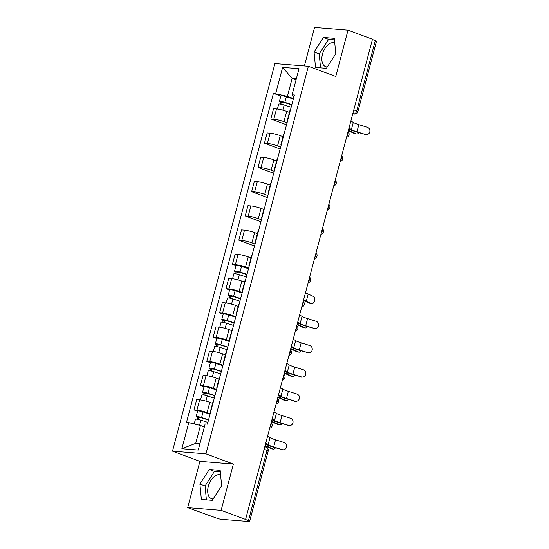 <?xml version="1.0" encoding="UTF-8"?>
<svg xmlns="http://www.w3.org/2000/svg" width="549" height="549" viewBox="0 0 549 549"><rect width="100%" height="100%" fill="white"/><g stroke="black" fill="none" stroke-linecap="round" stroke-linejoin="round"><path stroke-width="0.82" d="M327.279 66.944A12.648 7.446 110.4 0 1 325.674 66.662A12.648 7.446 110.4 0 1 322.476 54.193A12.648 7.446 110.4 0 1 334.492 42.946A12.648 7.446 110.4 0 1 334.766 43.062M213.129 498.986A12.648 7.446 110.4 0 1 211.53 498.705A12.648 7.446 110.4 0 1 208.325 486.236A12.648 7.446 110.4 0 1 220.341 474.988A12.648 7.446 110.4 0 1 220.616 475.105M187.683 507.667L221.13 510.364L245.588 519.457L372.469 39.24L348.011 30.147L335.775 76.462L308.366 66.271L274.919 63.574L172.51 451.168L199.918 461.359L187.683 507.667L216.93 518.256A3.246 0.432 -165.2 0 0 221.336 519.327L248.93 521.55A3.246 0.432 -165.2 0 0 249.61 521.468A3.246 0.432 -165.2 0 0 248.423 520.795L267.027 450.393A3.246 1.908 -69.6 0 0 266.203 447.195L264.817 446.68M348.011 30.147L314.563 27.45L304.393 65.955M221.13 510.364L233.366 464.056L205.957 453.865L308.366 66.271M245.588 519.457L248.423 520.795M372.4 39.494L375.303 40.578A3.246 0.432 14.8 0 1 376.49 41.244L357.886 111.646A3.246 0.432 -165.2 0 0 356.699 110.973L375.303 40.578M289.433 112.428L286.667 111.399A7.46 0.988 -165.2 0 0 276.524 108.942L273.553 108.702L270.842 118.955L273.821 119.195A7.46 0.988 14.8 0 1 283.957 121.658L287.052 122.811M290.4 110.143A7.46 0.988 -165.2 0 0 289.989 110.342L287.278 120.602A7.46 0.988 14.8 0 1 287.69 120.403M286.53 124.788L270.842 118.955M287.539 120.979A7.46 0.988 14.8 0 1 287.278 120.602M283.03 136.674L280.264 135.644A7.46 0.988 -165.2 0 0 270.122 133.181L267.15 132.94L264.44 143.2L267.411 143.44A7.46 0.988 14.8 0 1 277.554 145.904L280.649 147.057M283.991 134.388A7.46 0.988 -165.2 0 0 283.579 134.587L280.868 144.847A7.46 0.988 14.8 0 1 281.28 144.648M280.127 149.033L264.44 143.2M281.129 145.224A7.46 0.988 14.8 0 1 280.868 144.847M276.621 160.919L273.855 159.889A7.46 0.988 -165.2 0 0 263.719 157.426L260.741 157.186L258.03 167.445L261.008 167.685A7.46 0.988 14.8 0 1 271.144 170.149L274.239 171.295M277.588 158.634A7.46 0.988 -165.2 0 0 277.176 158.833L274.466 169.092A7.46 0.988 14.8 0 1 274.877 168.893M273.718 173.271L258.03 167.445M274.726 169.469A7.46 0.988 14.8 0 1 274.466 169.092M270.218 185.164L267.452 184.135A7.46 0.988 -165.2 0 0 257.309 181.671L254.338 181.431L251.627 191.69L254.599 191.93A7.46 0.988 14.8 0 1 264.742 194.394L267.837 195.54M271.179 182.879A7.46 0.988 -165.2 0 0 270.767 183.078L268.056 193.337A7.46 0.988 14.8 0 1 268.475 193.138M267.315 197.516L251.627 191.69M268.317 193.715A7.46 0.988 14.8 0 1 268.056 193.337M263.815 209.409L261.043 208.38A7.46 0.988 -165.2 0 0 250.907 205.916L247.928 205.676L245.225 215.935L248.196 216.169A7.46 0.988 14.8 0 1 258.332 218.632L261.427 219.785M264.776 207.124A7.46 0.988 -165.2 0 0 264.364 207.323L261.653 217.576A7.46 0.988 14.8 0 1 262.065 217.377M260.905 221.762L245.225 215.935M261.914 217.953A7.46 0.988 14.8 0 1 261.653 217.576M257.406 233.648L254.64 232.625A7.46 0.988 -165.2 0 0 244.497 230.161L241.526 229.921L238.815 240.174L241.793 240.414A7.46 0.988 14.8 0 1 251.929 242.878L255.024 244.031M258.373 231.369A7.46 0.988 -165.2 0 0 257.955 231.568L255.251 241.821A7.46 0.988 14.8 0 1 255.662 241.622M254.503 246.007L238.815 240.174M255.505 242.198A7.46 0.988 14.8 0 1 255.251 241.821M251.003 257.893L248.23 256.863A7.46 0.988 -165.2 0 0 238.094 254.4L235.123 254.166L232.412 264.419L235.384 264.659A7.46 0.988 14.8 0 1 245.527 267.123L248.622 268.276M251.964 255.608A7.46 0.988 -165.2 0 0 251.552 255.807L248.841 266.066A7.46 0.988 14.8 0 1 249.253 265.867M235.988 265.75L232.412 264.419M249.102 266.443A7.46 0.988 14.8 0 1 248.841 266.066M244.593 282.138L241.828 281.109A7.46 0.988 -165.2 0 0 231.692 278.645L228.713 278.405L226.003 288.664L228.981 288.904A7.46 0.988 14.8 0 1 239.117 291.368L242.212 292.521M245.561 279.853A7.46 0.988 -165.2 0 0 245.149 280.052L242.438 290.311A7.46 0.988 14.8 0 1 242.85 290.112M229.585 289.996L226.003 288.664M242.699 290.689A7.46 0.988 14.8 0 1 242.438 290.311M238.191 306.383L235.425 305.354A7.46 0.988 -165.2 0 0 225.282 302.89L222.311 302.65L219.6 312.909L222.571 313.15A7.46 0.988 14.8 0 1 232.714 315.613L235.809 316.759M239.151 304.098A7.46 0.988 -165.2 0 0 238.74 304.297L236.029 314.556A7.46 0.988 14.8 0 1 236.441 314.357M223.175 314.241L219.6 312.909M236.29 314.934A7.46 0.988 14.8 0 1 236.029 314.556M231.788 330.628L229.015 329.599A7.46 0.988 -165.2 0 0 218.879 327.135L215.901 326.895L213.19 337.155L216.169 337.395A7.46 0.988 14.8 0 1 226.305 339.858L229.4 341.004M232.749 328.343A7.46 0.988 -165.2 0 0 232.337 328.542L229.626 338.802A7.46 0.988 14.8 0 1 230.038 338.596M216.773 338.486L213.19 337.155M229.887 339.179A7.46 0.988 14.8 0 1 229.626 338.802M225.378 354.874L222.613 353.844A7.46 0.988 -165.2 0 0 212.47 351.381L209.498 351.14L206.788 361.4L209.759 361.633A7.46 0.988 14.8 0 1 219.902 364.097L222.997 365.25M226.346 352.588A7.46 0.988 -165.2 0 0 225.927 352.787L223.217 363.04A7.46 0.988 14.8 0 1 223.635 362.841M210.37 362.724L206.788 361.4M223.477 363.417A7.46 0.988 14.8 0 1 223.217 363.04M218.976 379.112L216.203 378.089A7.46 0.988 -165.2 0 0 206.067 375.626L203.096 375.386L200.385 385.638L203.356 385.878A7.46 0.988 14.8 0 1 213.499 388.342L216.594 389.495M219.936 376.827A7.46 0.988 -165.2 0 0 219.525 377.033L216.814 387.285A7.46 0.988 14.8 0 1 217.226 387.086M203.96 386.97L200.385 385.638M217.075 387.663A7.46 0.988 14.8 0 1 216.814 387.285M212.566 403.357L209.8 402.328A7.46 0.988 -165.2 0 0 199.664 399.864L196.686 399.631L193.975 409.883L196.954 410.124A7.46 0.988 14.8 0 1 207.09 412.587L210.185 413.74M213.534 401.072A7.46 0.988 -165.2 0 0 213.122 401.271L210.411 411.53A7.46 0.988 14.8 0 1 210.823 411.331M197.558 411.215L193.975 409.883M210.672 411.908A7.46 0.988 14.8 0 1 210.411 411.53M296.048 79.9L292.137 78.445L287.415 96.315L293.461 98.566M293.88 96.96L292.109 94.799L299.013 68.694L282.632 67.369L292.137 78.445L296.343 78.788M204.358 426.93L200.447 425.475L195.725 443.352L181.863 448.753L198.244 450.07L205.148 423.958L207.433 424.144L294.401 94.984L292.109 94.799M181.863 448.753L188.76 422.641L200.447 425.475M287.415 96.315L273.436 93.296L186.475 422.456L188.76 422.641M275.728 93.481L282.632 67.369M172.51 451.168L205.957 453.865M326.394 68.323L335.789 53.761L334.314 38.327L323.45 37.449L314.055 52.011L315.524 67.445L326.394 68.323M199.918 461.359L233.366 464.056M212.243 500.365L221.638 485.803L220.17 470.369L209.299 469.491L199.905 484.053L201.373 499.487L212.243 500.365M195.725 443.352L199.932 443.688M280.827 96.041L273.436 93.296M334.458 39.844L328.611 39.37L319.216 53.932L320.547 67.85M319.216 53.932L314.055 52.011M328.611 39.37L323.45 37.449M220.314 471.886L214.46 471.413L205.065 485.968L206.397 499.892M205.065 485.968L199.905 484.053M214.46 471.413L209.299 469.491M365.49 134.484A3.733 3.493 83.9 0 0 369.916 131.259A3.733 3.493 83.9 0 0 367.377 127.334L358.833 124.65L356.946 131.801L365.49 134.484L356.205 131.877A12.16 1.613 14.8 0 1 349.5 129.193L348.814 128.768M366.828 134.615L366.094 134.697A3.733 3.493 -96.1 0 1 364.749 134.56M348.992 128.089L351.401 129.585A10.054 1.331 -165.2 0 0 356.946 131.801M350.88 120.945L353.288 122.434A10.054 1.331 -165.2 0 0 358.833 124.65M356.665 133.99L354.977 133.716A3.733 2.189 -80.8 0 1 354.633 133.606L356.315 133.881A3.733 2.189 99.2 0 0 356.665 133.99A3.733 2.189 99.2 0 0 358.71 132.666M291.787 104.88L284.066 102.409L280.889 102.265A4.056 0.535 -165.2 0 1 279.407 101.428L280.882 95.835A4.056 0.535 -165.2 0 1 286.345 96.754L293.344 98.992M291.869 104.591L284.869 102.354A4.056 0.535 -165.2 0 0 279.407 101.428M281.644 104.31L282.261 101.963M291.169 107.233L284.169 104.996A4.056 0.535 -165.2 0 0 278.707 104.07L277.396 109.031M280.409 104.07L280.889 102.265M348.306 130.696A10.054 1.331 14.8 0 1 349.473 131.197L354.633 133.606M356.315 133.881L351.161 131.472A12.16 1.613 -165.2 0 0 348.395 130.346M314.241 328.432A3.733 3.493 83.9 0 0 318.674 325.207A3.733 3.493 83.9 0 0 316.128 321.289L307.584 318.605L305.697 325.749L314.241 328.432L304.963 325.832A12.16 1.613 14.8 0 1 298.258 323.148L297.565 322.723M315.586 328.57L314.852 328.645A3.733 3.493 -96.1 0 1 313.506 328.515M297.75 322.043L300.152 323.533A10.054 1.331 -165.2 0 0 305.697 325.749M299.637 314.893L302.046 316.382A10.054 1.331 -165.2 0 0 307.584 318.605M307.838 352.678A3.733 3.493 83.9 0 0 312.264 349.452A3.733 3.493 83.9 0 0 309.725 345.527L301.181 342.844L299.294 349.994L307.838 352.678L298.56 350.077A12.16 1.613 14.8 0 1 291.848 347.393L291.162 346.968M309.176 352.815L308.442 352.89A3.733 3.493 -96.1 0 1 307.104 352.76M291.341 346.289L293.749 347.778A10.054 1.331 -165.2 0 0 299.294 349.994M293.228 339.138L295.637 340.627A10.054 1.331 -165.2 0 0 301.181 342.844M301.428 376.923A3.733 3.493 83.9 0 0 305.862 373.697A3.733 3.493 83.9 0 0 303.322 369.772L294.779 367.089L292.885 374.24L301.428 376.923L292.15 374.322A12.16 1.613 14.8 0 1 285.446 371.639L284.759 371.206M302.774 377.06L302.039 377.136A3.733 3.493 -96.1 0 1 300.694 376.998M284.938 370.534L287.347 372.023A10.054 1.331 -165.2 0 0 292.885 374.24M286.825 363.383L289.234 364.872A10.054 1.331 -165.2 0 0 294.779 367.089M295.026 401.168A3.733 3.493 83.9 0 0 299.452 397.943A3.733 3.493 83.9 0 0 296.913 394.017L288.369 391.334L286.482 398.485L295.026 401.168L285.748 398.56A12.16 1.613 14.8 0 1 279.043 395.877L278.35 395.452M296.371 401.298L295.63 401.381A3.733 3.493 -96.1 0 1 294.291 401.244M278.528 394.779L280.937 396.268A10.054 1.331 -165.2 0 0 286.482 398.485M280.422 387.628L282.824 389.117A10.054 1.331 -165.2 0 0 288.369 391.334M288.623 425.413A3.733 3.493 83.9 0 0 293.049 422.188A3.733 3.493 83.9 0 0 290.51 418.263L281.966 415.579L280.079 422.73L288.623 425.413L279.338 422.805A12.16 1.613 14.8 0 1 272.633 420.122L271.947 419.697M289.961 425.544L289.227 425.626A3.733 3.493 -96.1 0 1 287.882 425.489M272.126 419.017L274.534 420.513A10.054 1.331 -165.2 0 0 280.079 422.73M274.013 411.874L276.422 413.363A10.054 1.331 -165.2 0 0 281.966 415.579M311.825 303.693L310.137 303.425A3.733 2.189 -80.8 0 1 309.794 303.316L311.475 303.59A3.733 2.189 99.2 0 0 311.825 303.693A3.733 2.189 99.2 0 0 314.522 300.667A3.733 2.189 99.2 0 0 313.369 296.439L308.209 294.031A12.16 1.613 -165.2 0 0 305.443 292.912M246.954 274.589L239.227 272.119L236.049 271.975A4.056 0.535 -165.2 0 1 234.567 271.137L236.043 265.538A4.056 0.535 -165.2 0 1 241.505 266.464L248.505 268.701M247.029 274.301L240.03 272.057A4.056 0.535 -165.2 0 0 234.567 271.137M236.804 274.02L237.422 271.673M246.329 276.943L239.33 274.699A4.056 0.535 -165.2 0 0 233.867 273.779L232.556 278.741M235.569 273.779L236.049 271.975M303.467 300.399A10.054 1.331 14.8 0 1 304.633 300.907L309.794 303.316M311.475 303.59L306.321 301.181A12.16 1.613 -165.2 0 0 303.556 300.056M305.416 327.938L303.734 327.664A3.733 2.189 -80.8 0 1 303.384 327.561L305.072 327.835A3.733 2.189 99.2 0 0 305.416 327.938A3.733 2.189 99.2 0 0 307.467 326.614M240.544 298.834L232.824 296.364L229.64 296.22A4.056 0.535 -165.2 0 1 228.158 295.376L229.64 289.783A4.056 0.535 -165.2 0 1 235.102 290.709L242.102 292.946M240.62 298.539L233.627 296.302A4.056 0.535 -165.2 0 0 228.158 295.376M230.395 298.265L231.019 295.918M239.927 301.181L232.927 298.944A4.056 0.535 -165.2 0 0 227.464 298.018L226.154 302.986M229.166 298.025L229.64 296.22M297.057 324.644A10.054 1.331 14.8 0 1 298.231 325.152L303.384 327.561M305.072 327.835L299.912 325.427A12.16 1.613 -165.2 0 0 297.153 324.301M299.013 352.184L297.325 351.909A3.733 2.189 -80.8 0 1 296.982 351.806L298.67 352.081A3.733 2.189 99.2 0 0 299.013 352.184A3.733 2.189 99.2 0 0 301.065 350.859M234.142 323.073L226.414 320.602L223.237 320.465A4.056 0.535 -165.2 0 1 221.755 319.621L223.23 314.028A4.056 0.535 -165.2 0 1 228.7 314.954L235.693 317.192M234.217 322.785L227.217 320.547A4.056 0.535 -165.2 0 0 221.755 319.621M223.992 322.51L224.61 320.163M233.517 325.427L226.517 323.189A4.056 0.535 -165.2 0 0 221.055 322.263L219.744 327.231M222.764 322.27L223.237 320.465M290.654 348.889A10.054 1.331 14.8 0 1 291.821 349.39L296.982 351.806M298.67 352.081L293.509 349.665A12.16 1.613 -165.2 0 0 290.744 348.546M292.61 376.429L290.922 376.154A3.733 2.189 -80.8 0 1 290.579 376.044L292.26 376.319A3.733 2.189 99.2 0 0 292.61 376.429A3.733 2.189 99.2 0 0 294.655 375.104M227.732 347.318L220.012 344.847L216.834 344.703A4.056 0.535 -165.2 0 1 215.352 343.866L216.828 338.273A4.056 0.535 -165.2 0 1 222.29 339.2L229.29 341.437M227.808 347.03L220.815 344.793A4.056 0.535 -165.2 0 0 215.352 343.866M217.589 346.748L218.207 344.408M227.114 349.672L220.115 347.435A4.056 0.535 -165.2 0 0 214.652 346.508L213.341 351.477M216.354 346.508L216.834 344.703M284.252 373.135A10.054 1.331 14.8 0 1 285.418 373.636L290.579 376.044M292.26 376.319L287.1 373.91A12.16 1.613 -165.2 0 0 284.341 372.792M286.201 400.674L284.519 400.399A3.733 2.189 -80.8 0 1 284.169 400.29L285.857 400.564A3.733 2.189 99.2 0 0 286.201 400.674A3.733 2.189 99.2 0 0 288.252 399.349M221.329 371.563L213.602 369.093L210.425 368.949A4.056 0.535 -165.2 0 1 208.943 368.111L210.425 362.518A4.056 0.535 -165.2 0 1 215.887 363.438L222.88 365.682M221.405 371.275L214.405 369.038A4.056 0.535 -165.2 0 0 208.943 368.111M211.18 370.994L211.797 368.654M220.705 373.917L213.712 371.68A4.056 0.535 -165.2 0 0 208.249 370.753L206.932 375.722M209.951 370.753L210.425 368.949M277.842 397.38A10.054 1.331 14.8 0 1 279.009 397.881L284.169 400.29M285.857 400.564L280.697 398.155A12.16 1.613 -165.2 0 0 277.931 397.037M279.798 424.919L278.11 424.645A3.733 2.189 -80.8 0 1 277.767 424.535L279.448 424.809A3.733 2.189 99.2 0 0 279.798 424.919A3.733 2.189 99.2 0 0 281.843 423.595M214.92 395.808L207.199 393.338L204.022 393.194A4.056 0.535 -165.2 0 1 202.54 392.357L204.015 386.757A4.056 0.535 -165.2 0 1 209.478 387.683L216.478 389.92M215.002 395.52L208.002 393.283A4.056 0.535 -165.2 0 0 202.54 392.357M204.777 395.239L205.395 392.892M214.302 398.162L207.302 395.918A4.056 0.535 -165.2 0 0 201.84 394.999L200.529 399.96M203.542 394.999L204.022 393.194M271.439 421.625A10.054 1.331 14.8 0 1 272.606 422.126L277.767 424.535M279.448 424.809L274.294 422.401A12.16 1.613 -165.2 0 0 271.529 421.275M282.213 449.652A3.733 3.493 83.9 0 0 286.647 446.426A3.733 3.493 83.9 0 0 284.101 442.508L275.557 439.824L273.67 446.968L282.213 449.652L272.935 447.051A12.16 1.613 14.8 0 1 266.231 444.367L265.538 443.942M283.558 449.789L282.824 449.871A3.733 3.493 -96.1 0 1 281.479 449.734M265.723 443.263L268.125 444.752A10.054 1.331 -165.2 0 0 273.67 446.968M267.61 436.119L270.019 437.608A10.054 1.331 -165.2 0 0 275.557 439.824M273.388 449.157L271.707 448.883A3.733 2.189 -80.8 0 1 271.357 448.78L273.045 449.055A3.733 2.189 99.2 0 0 273.388 449.157A3.733 2.189 99.2 0 0 275.44 447.84M208.517 420.054L200.797 417.583L197.613 417.439A4.056 0.535 -165.2 0 1 196.13 416.602L197.613 411.002A4.056 0.535 -165.2 0 1 203.075 411.928L210.075 414.166M208.593 419.765L201.593 417.521A4.056 0.535 -165.2 0 0 196.13 416.602M198.367 419.484L198.992 417.137M207.893 422.407L200.9 420.163A4.056 0.535 -165.2 0 0 195.437 419.244L194.188 423.958M197.139 419.244L197.613 417.439M265.03 445.863A10.054 1.331 14.8 0 1 266.203 446.371L271.357 448.78M273.045 449.055L267.885 446.646A12.16 1.613 -165.2 0 0 265.126 445.52M269.957 427.239A3.246 1.908 -69.6 0 0 270.973 425.235A3.246 1.908 -69.6 0 0 271.034 423.155M276.36 402.993A3.246 1.908 -69.6 0 0 277.375 400.99A3.246 1.908 -69.6 0 0 277.437 398.91M282.762 378.748A3.246 1.908 -69.6 0 0 283.785 376.744A3.246 1.908 -69.6 0 0 283.84 374.665M289.172 354.503A3.246 1.908 -69.6 0 0 290.188 352.506A3.246 1.908 -69.6 0 0 290.249 350.427M295.575 330.258A3.246 1.908 -69.6 0 0 296.597 328.261A3.246 1.908 -69.6 0 0 296.652 326.181M301.984 306.013A3.246 1.908 -69.6 0 0 303 304.016A3.246 1.908 -69.6 0 0 303.062 301.936M308.387 281.774A3.246 1.908 -69.6 0 0 309.403 279.77A3.246 1.908 -69.6 0 0 309.464 277.691M314.797 257.529A3.246 1.908 -69.6 0 0 315.812 255.525A3.246 1.908 -69.6 0 0 315.874 253.446M321.199 233.284A3.246 1.908 -69.6 0 0 322.215 231.28A3.246 1.908 -69.6 0 0 322.277 229.208M327.602 209.039A3.246 1.908 -69.6 0 0 328.625 207.042A3.246 1.908 -69.6 0 0 328.679 204.962M334.012 184.793A3.246 1.908 -69.6 0 0 335.027 182.796A3.246 1.908 -69.6 0 0 335.089 180.717M340.414 160.555A3.246 1.908 -69.6 0 0 341.43 158.551A3.246 1.908 -69.6 0 0 341.492 156.472M346.824 136.31A3.246 1.908 -69.6 0 0 347.84 134.306A3.246 1.908 -69.6 0 0 347.901 132.227M352.76 113.835L353.933 113.924A3.246 1.908 -69.6 0 0 356.699 110.973L353.796 109.896M352.842 113.519L353.933 113.924A3.246 2.587 -85.4 0 0 354.489 114.055A3.246 3.246 0 0 0 357.886 111.646M207.09 412.587L209.8 402.328M213.499 388.342L216.203 378.089M219.902 364.097L222.613 353.844M226.305 339.858L229.015 329.599M232.714 315.613L235.425 305.354M239.117 291.368L241.828 281.109M245.527 267.123L248.23 256.863M251.929 242.878L254.64 232.625M258.332 218.632L261.043 208.38M264.742 194.394L267.452 184.135M271.144 170.149L273.855 159.889M277.554 145.904L280.264 135.644M283.957 121.658L286.667 111.399M203.356 385.878L206.067 375.626M209.759 361.633L212.47 351.381M216.169 337.395L218.879 327.135M222.571 313.15L225.282 302.89M228.981 288.904L231.692 278.645M235.384 264.659L238.094 254.4M241.793 240.414L244.497 230.161M248.196 216.169L250.907 205.916M254.599 191.93L257.309 181.671M261.008 167.685L263.719 157.426M267.411 143.44L270.122 133.181M273.821 119.195L276.524 108.942M196.954 410.124L199.664 399.864M264.124 449.315L267.027 450.393A3.246 0.432 -165.2 0 1 268.207 451.065A3.246 3.246 0 0 0 266.203 447.195M353.288 122.434L351.401 129.585M284.869 102.354L286.345 96.754M282.797 110.184L284.169 104.996M351.161 131.472L351.497 130.182M302.046 316.382L300.152 323.533M295.637 340.627L293.749 347.778M289.234 364.872L287.347 372.023M282.824 389.117L280.937 396.268M276.422 413.363L274.534 420.513M240.03 272.057L241.505 266.464M237.957 279.887L239.33 274.699M306.321 301.181L308.209 294.031M233.627 296.302L235.102 290.709M231.554 304.132L232.927 298.944M299.912 325.427L300.255 324.136M227.217 320.547L228.7 314.954M225.152 328.377L226.517 323.189M293.509 349.665L293.845 348.382M220.815 344.793L222.29 339.2M218.742 352.623L220.115 347.435M287.1 373.91L287.443 372.627M214.405 369.038L215.887 363.438M212.339 376.868L213.712 371.68M280.697 398.155L281.04 396.872M208.002 393.283L209.478 387.683M205.93 401.113L207.302 395.918M274.294 422.401L274.63 421.11M270.019 437.608L268.125 444.752M201.593 417.521L203.075 411.928M199.555 425.262L200.9 420.163M267.885 446.646L268.228 445.356M346.549 137.325A3.246 3.246 0 0 0 348.032 131.719M340.147 161.571A3.246 3.246 0 0 0 341.629 155.964M333.744 185.809A3.246 3.246 0 0 0 335.219 180.202M327.334 210.054A3.246 3.246 0 0 0 328.817 204.448M320.932 234.299A3.246 3.246 0 0 0 322.414 228.693M314.522 258.545A3.246 3.246 0 0 0 316.004 252.938M308.119 282.79A3.246 3.246 0 0 0 309.602 277.183M301.717 307.035A3.246 3.246 0 0 0 303.192 301.422M295.307 331.273A3.246 3.246 0 0 0 296.789 325.667M288.904 355.519A3.246 3.246 0 0 0 290.387 349.912M282.495 379.764A3.246 3.246 0 0 0 283.977 374.157M276.092 404.009A3.246 3.246 0 0 0 277.574 398.402M269.683 428.254A3.246 3.246 0 0 0 271.165 422.648M268.207 451.065L249.61 521.468M354.489 114.055L352.739 113.911"/></g></svg>
